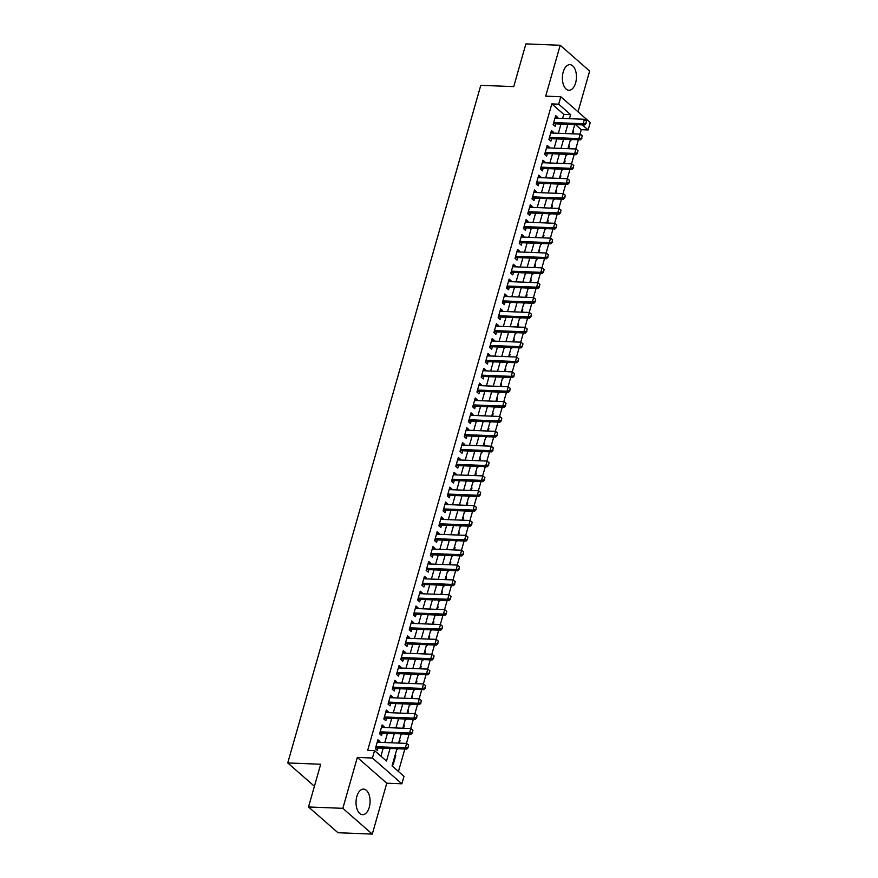 <?xml version="1.0" encoding="UTF-8"?>
<svg xmlns="http://www.w3.org/2000/svg" width="878" height="878" viewBox="0 0 878 878"><rect width="100%" height="100%" fill="white"/><g stroke="black" fill="none" stroke-linecap="round" stroke-linejoin="round"><path stroke-width="1.32" d="M369.265 807.332A12.808 7.024 92.3 0 0 363.569 789.102A12.808 7.024 92.3 0 0 356.852 796.467A12.808 7.024 92.3 0 0 362.548 814.696A12.808 7.024 92.3 0 0 369.265 807.332M575.628 82.894A12.808 7.024 92.3 0 0 569.932 64.665A12.808 7.024 92.3 0 0 563.215 72.029A12.808 7.024 92.3 0 0 568.911 90.258A12.808 7.024 92.3 0 0 575.628 82.894M396.955 748.725L392.06 765.923L403.99 776.371L401.883 783.802L372.426 758.032L374.544 750.602L386.485 761.05L390.073 748.451M386.781 783.209L357.335 757.429L342.837 808.331L308.518 806.97L337.975 832.739L372.283 834.1L386.781 783.209L401.883 783.802M578.031 111.835L589.654 71.03L560.197 45.261L545.699 96.152L560.801 96.756L590.246 122.525L588.128 129.955L582.355 124.895M580.007 134.125L581.269 129.681L588.128 129.955M398.436 771.51L404.846 749.033M406.448 743.392L409.071 734.173M410.684 728.531L413.308 719.312M414.91 713.671L417.544 704.452M419.146 698.811L421.769 689.592M423.383 683.951L426.006 674.732M427.619 669.091L430.242 659.872M431.844 654.231L434.467 645.012M436.081 639.371L438.704 630.152M440.317 624.51L442.94 615.291M444.542 609.65L447.176 600.431M448.779 594.79L451.402 585.571M453.015 579.93L455.638 570.711M457.24 565.07L459.874 555.851M461.477 550.21L464.1 540.991M465.713 535.35L468.336 526.131M469.939 520.489L472.573 511.27M474.175 505.629L476.798 496.41M478.411 490.769L481.034 481.55M482.648 475.909L485.271 466.69M486.873 461.049L489.507 451.83M491.109 446.189L493.732 436.97M495.346 431.328L497.969 422.109M499.571 416.468L502.205 407.249M503.807 401.608L506.43 392.389M508.044 386.748L510.667 377.529M512.269 371.888L514.903 362.669M516.505 357.028L519.128 347.809M520.742 342.168L523.365 332.949M524.978 327.307L527.601 318.088M529.204 312.447L531.838 303.228M533.44 297.587L536.063 288.368M537.676 282.727L540.299 273.508M541.902 267.867L544.536 258.648M546.138 253.007L548.761 243.788M550.374 238.147L552.997 228.928M554.6 223.286L557.234 214.067M558.836 208.426L561.459 199.207M563.072 193.566L565.695 184.347M567.309 178.706L569.932 169.487M571.534 163.846L574.168 154.627M575.77 148.986L578.393 139.767M342.837 808.331L372.283 834.1M308.518 806.97L320.689 764.244L287.754 762.938L480.782 85.32L513.718 86.626L525.889 43.9L560.197 45.261M379.658 742.327L379.889 741.515L377.891 739.781L375.356 748.693L377.342 750.438L378.045 747.979M383.884 727.467L384.114 726.655L382.128 724.921L379.592 733.832L381.579 735.577L382.281 733.119M388.12 712.607L388.35 711.795L386.364 710.061L383.818 718.972L385.815 720.717L386.518 718.259M392.356 697.747L392.587 696.934L390.6 695.2L388.054 704.112L390.041 705.857L390.743 703.399M396.582 682.886L396.823 682.074L394.826 680.34L392.29 689.252L394.277 690.997L394.979 688.539M400.818 668.026L401.048 667.214L399.062 665.48L396.527 674.392L398.513 676.137L399.216 673.678M405.054 653.166L405.285 652.354L403.298 650.62L400.752 659.532L402.75 661.277L403.441 658.818M409.291 638.306L409.521 637.494L407.524 635.76L404.988 644.671L406.975 646.417L407.677 643.958M413.516 623.446L413.747 622.634L411.76 620.9L409.225 629.811L411.211 631.556L411.914 629.098M417.752 608.586L417.983 607.774L415.996 606.039L413.45 614.951L415.448 616.696L416.139 614.238M421.989 593.726L422.219 592.913L420.222 591.179L417.687 600.091L419.673 601.836L420.375 599.378M426.214 578.865L426.445 578.053L424.458 576.319L421.923 585.231L423.909 586.976L424.612 584.518M430.45 564.005L430.681 563.193L428.694 561.459L426.148 570.371L428.146 572.116L428.848 569.657M434.687 549.145L434.917 548.333L432.931 546.599L430.385 555.511L432.371 557.256L433.073 554.797M438.912 534.285L439.154 533.473L437.156 531.739L434.621 540.65L436.607 542.395L437.31 539.937M443.149 519.425L443.379 518.613L441.393 516.879L438.857 525.79L440.844 527.535L441.546 525.077M447.385 504.565L447.615 503.752L445.629 502.018L443.083 510.93L445.08 512.675L445.772 510.217M451.61 489.704L451.852 488.892L449.854 487.158L447.319 496.07L449.306 497.815L450.008 495.357M455.847 474.844L456.077 474.032L454.091 472.298L451.555 481.21L453.542 482.955L454.244 480.496M460.083 459.984L460.313 459.172L458.327 457.438L455.781 466.35L457.778 468.095L458.47 465.636M464.319 445.124L464.55 444.312L462.552 442.578L460.017 451.49L462.004 453.235L462.706 450.765M468.545 430.264L468.775 429.452L466.789 427.718L464.253 436.629L466.24 438.374L466.942 435.905M472.781 415.404L473.012 414.592L471.025 412.858L468.479 421.769L470.476 423.514L471.179 421.045M477.017 400.544L477.248 399.731L475.261 397.997L472.715 406.909L474.702 408.654L475.404 406.185M481.243 385.683L481.484 384.871L479.487 383.137L476.952 392.049L478.938 393.794L479.64 391.325M485.479 370.823L485.71 370.011L483.723 368.277L481.188 377.189L483.174 378.934L483.877 376.464M489.715 355.963L489.946 355.151L487.959 353.417L485.413 362.329L487.411 364.074L488.102 361.604M493.941 341.103L494.182 340.291L492.185 338.546L489.65 347.469L491.636 349.214L492.339 346.744M498.177 326.243L498.408 325.431L496.421 323.686L493.886 332.608L495.872 334.353L496.575 331.884M502.414 311.383L502.644 310.571L500.658 308.826L498.111 317.748L500.109 319.493L500.8 317.024M506.65 296.523L506.88 295.71L504.883 293.965L502.348 302.888L504.334 304.633L505.037 302.164M510.875 281.662L511.106 280.85L509.119 279.105L506.584 288.028L508.571 289.773L509.273 287.304M515.112 266.802L515.342 265.99L513.356 264.245L510.809 273.168L512.807 274.913L513.509 272.443M519.348 251.942L519.578 251.13L517.581 249.385L515.046 258.308L517.032 260.053L517.735 257.583M523.573 237.082L523.815 236.27L521.817 234.525L519.282 243.447L521.269 245.192L521.971 242.723M527.81 222.222L528.04 221.41L526.054 219.665L523.507 228.587L525.505 230.332L526.207 227.863M532.046 207.362L532.277 206.549L530.29 204.804L527.744 213.727L529.73 215.472L530.433 213.003M536.271 192.501L536.513 191.689L534.515 189.944L531.98 198.867L533.967 200.612L534.669 198.143M540.508 177.641L540.738 176.829L538.752 175.084L536.217 184.007L538.203 185.752L538.905 183.282M544.744 162.781L544.975 161.969L542.988 160.224L540.442 169.147L542.439 170.892L543.131 168.422M548.98 147.921L549.211 147.109L547.213 145.364L544.678 154.287L546.665 156.032L547.367 153.562M553.206 133.061L553.436 132.249L551.45 130.504L548.915 139.426L550.901 141.171L551.603 138.702M572.84 131.294L573.597 131.316L572.873 133.84M570.437 139.701L571.051 140.239L571.271 139.481M568.604 146.154L569.361 146.176L568.637 148.7M566.211 154.561L566.815 155.099L567.034 154.341M564.367 161.014L565.125 161.036L564.411 163.56M561.975 169.421L562.589 169.959L562.798 169.202M560.131 175.874L560.899 175.896L560.175 178.421M557.739 184.281L558.353 184.819L558.573 184.062M555.906 190.735L556.663 190.756L555.939 193.281M553.502 199.141L554.117 199.679L554.336 198.922M551.669 205.595L552.427 205.617L551.713 208.141M549.277 214.002L549.891 214.539L550.1 213.782M547.433 220.455L548.19 220.477L547.477 223.001M545.04 228.862L545.655 229.399L545.864 228.642M543.208 235.315L543.965 235.337L543.241 237.861M540.804 243.722L541.419 244.26L541.638 243.502M538.971 250.175L539.729 250.197L539.015 252.721M536.579 258.582L537.193 259.12L537.402 258.362M534.735 265.035L535.492 265.057L534.779 267.581M532.342 273.442L532.957 273.98L533.165 273.223M530.51 279.895L531.267 279.917L530.542 282.442M528.106 288.302L528.721 288.84L528.94 288.083M526.273 294.756L527.03 294.778L526.306 297.302M523.881 303.162L524.495 303.7L524.704 302.943M522.037 309.616L522.794 309.638L522.081 312.162M519.644 318.023L520.259 318.56L520.467 317.803M517.8 324.476L518.569 324.498L517.844 327.022M515.408 332.883L516.023 333.421L516.242 332.663M513.575 339.336L514.332 339.358L513.608 341.882M511.172 347.743L511.786 348.281L512.006 347.523M509.339 354.196L510.096 354.218L509.383 356.742M506.946 362.603L507.561 363.141L507.769 362.384M505.102 369.056L505.86 369.078L505.146 371.603M502.71 377.463L503.324 378.001L503.533 377.244M500.877 383.916L501.634 383.938L500.91 386.463M498.474 392.323L499.088 392.861L499.308 392.104M496.641 398.777L497.398 398.799L496.685 401.323M494.248 407.183L494.863 407.721L495.071 406.964M492.404 413.637L493.162 413.659L492.448 416.183M490.012 422.044L490.626 422.581L490.835 421.824M488.179 428.497L488.936 428.519L488.212 431.043M485.775 436.904L486.39 437.442L486.61 436.684M483.943 443.357L484.7 443.379L483.976 445.903M481.55 451.764L482.165 452.302L482.373 451.555M479.706 458.217L480.464 458.239L479.75 460.763M477.314 466.624L477.928 467.162L478.137 466.416M475.47 473.077L476.238 473.099L475.514 475.624M473.077 481.484L473.692 482.022L473.911 481.276M471.245 487.938L472.002 487.959L471.277 490.484M468.852 496.344L469.456 496.882L469.675 496.136M467.008 502.798L467.765 502.82L467.052 505.344M464.616 511.205L465.23 511.742L465.439 510.996M462.772 517.658L463.529 517.68L462.816 520.204M460.379 526.065L460.994 526.602L461.213 525.856M458.546 532.518L459.304 532.54L458.579 535.064M456.143 540.925L456.758 541.463L456.977 540.716M454.31 547.378L455.067 547.4L454.354 549.924M451.918 555.785L452.532 556.323L452.741 555.576M450.074 562.238L450.831 562.26L450.118 564.784M447.681 570.645L448.296 571.183L448.504 570.437M445.848 577.098L446.606 577.12L445.881 579.645M443.445 585.505L444.059 586.043L444.279 585.297M441.612 591.959L442.369 591.981L441.645 594.505M439.219 600.365L439.834 600.903L440.043 600.157M437.376 606.819L438.133 606.841L437.42 609.365M434.983 615.226L435.598 615.763L435.806 615.017M433.15 621.679L433.908 621.701L433.183 624.225M430.747 630.086L431.361 630.624L431.581 629.877M428.914 636.539L429.671 636.561L428.947 639.085M426.521 644.946L427.125 645.484L427.345 644.737M424.678 651.399L425.435 651.421L424.722 653.945M422.285 659.806L422.9 660.344L423.108 659.597M420.441 666.259L421.199 666.281L420.485 668.806M418.049 674.666L418.663 675.204L418.883 674.458M416.216 681.119L416.973 681.141L416.249 683.666M413.812 689.526L414.427 690.064L414.646 689.318M411.98 695.98L412.737 696.002L412.023 698.526M409.587 704.386L410.202 704.924L410.41 704.178M407.743 710.84L408.5 710.862L407.787 713.386M405.351 719.247L405.965 719.784L406.174 719.038M403.518 725.7L404.275 725.722L403.551 728.246M401.114 734.107L401.729 734.645L401.948 733.898M399.281 740.56L400.039 740.582L399.314 743.106M396.889 748.967L397.504 749.505L397.712 748.758M581.269 129.681L575.485 124.621M572.983 130.778L573.597 131.316M568.746 145.638L569.361 146.176M564.51 160.498L565.125 161.036M560.285 175.359L560.899 175.896M556.048 190.219L556.663 190.756M551.812 205.079L552.427 205.617M547.576 219.939L548.19 220.477M543.35 234.799L543.965 235.337M539.114 249.659L539.729 250.197M534.878 264.519L535.492 265.057M530.652 279.38L531.267 279.917M526.416 294.24L527.03 294.778M522.18 309.1L522.794 309.638M517.954 323.96L518.569 324.498M513.718 338.82L514.332 339.358M509.481 353.68L510.096 354.218M505.256 368.541L505.86 369.078M501.02 383.401L501.634 383.938M496.783 398.261L497.398 398.799M492.547 413.121L493.162 413.659M488.322 427.981L488.936 428.519M484.085 442.841L484.7 443.379M479.849 457.701L480.464 458.239M475.624 472.562L476.238 473.099M471.387 487.422L472.002 487.959M467.151 502.282L467.765 502.82M462.925 517.142L463.529 517.68M458.689 532.002L459.304 532.54M454.453 546.873L455.067 547.4M450.216 561.733L450.831 562.26M445.991 576.594L446.606 577.12M441.755 591.454L442.369 591.981M437.518 606.314L438.133 606.841M433.293 621.174L433.908 621.701M429.057 636.034L429.671 636.561M424.82 650.894L425.435 651.421M420.595 665.754L421.199 666.281M416.359 680.615L416.973 681.141M412.122 695.475L412.737 696.002M407.886 710.335L408.5 710.862M403.66 725.195L404.275 725.722M399.424 740.055L400.039 740.582M395.188 754.915L395.802 755.442L393.267 764.365L392.653 763.827M562.6 118.409L563.753 114.359L551.823 103.911L367.684 750.328L374.544 750.602M380.931 756.188L383.214 748.177M384.816 742.536L387.439 733.317M389.053 727.675L391.676 718.456M393.278 712.815L395.912 703.596M397.514 697.955L400.138 688.736M401.751 683.095L404.374 673.876M405.976 668.235L408.61 659.016M410.213 653.375L412.836 644.156M414.449 638.515L417.072 629.296M418.685 623.654L421.308 614.435M422.911 608.794L425.545 599.575M427.147 593.934L429.77 584.715M431.383 579.074L434.006 569.855M435.609 564.214L438.243 554.995M439.845 549.354L442.468 540.135M444.081 534.493L446.704 525.274M448.307 519.633L450.941 510.414M452.543 504.773L455.166 495.554M456.779 489.913L459.403 480.694M461.016 475.053L463.639 465.834M465.241 460.193L467.875 450.974M469.478 445.333L472.101 436.114M473.714 430.472L476.337 421.253M477.939 415.612L480.573 406.393M482.176 400.752L484.799 391.533M486.412 385.892L489.035 376.673M490.637 371.032L493.271 361.813M494.874 356.172L497.497 346.953M499.11 341.312L501.733 332.093M503.346 326.451L505.969 317.232M507.572 311.591L510.195 302.372M511.808 296.731L514.431 287.512M516.044 281.871L518.668 272.652M520.27 267.011L522.904 257.792M524.506 252.151L527.129 242.932M528.743 237.29L531.366 228.071M532.968 222.43L535.602 213.211M537.204 207.57L539.827 198.351M541.441 192.71L544.064 183.491M545.677 177.85L548.3 168.631M549.902 162.99L552.525 153.771M554.139 148.13L556.762 138.911M558.375 133.269L560.998 124.05M557.442 118.201L557.673 117.389L555.686 115.644L553.14 124.566L555.137 126.311L555.84 123.842M287.754 762.938L314.412 786.271M357.335 757.429L372.426 758.032M551.823 103.911L558.682 104.186L560.801 96.756M574.739 124.599L572.116 133.818M570.513 139.459L567.879 148.678M566.277 154.319L563.654 163.538M562.041 169.18L559.418 178.399M557.804 184.04L555.181 193.259M553.579 198.9L550.956 208.119M549.343 213.76L546.72 222.979M545.106 228.62L542.483 237.839M540.881 243.48L538.247 252.699M536.645 258.341L534.022 267.56M532.408 273.201L529.785 282.42M528.183 288.061L525.549 297.28M523.946 302.921L521.323 312.14M519.71 317.781L517.087 327M515.474 332.641L512.851 341.86M511.248 347.501L508.625 356.72M507.012 362.362L504.389 371.581M502.776 377.222L500.153 386.441M498.55 392.082L495.916 401.301M494.314 406.942L491.691 416.161M490.078 421.802L487.455 431.021M485.852 436.662L483.218 445.881M481.616 451.522L478.993 460.741M477.38 466.383L474.757 475.602M473.154 481.243L470.52 490.462M468.918 496.103L466.295 505.322M464.681 510.963L462.058 520.182M460.445 525.823L457.822 535.042M456.22 540.683L453.586 549.902M451.983 555.544L449.36 564.763M447.747 570.404L445.124 579.623M443.522 585.264L440.888 594.483M439.285 600.124L436.662 609.343M435.049 614.984L432.426 624.203M430.824 629.844L428.19 639.063M426.587 644.704L423.964 653.923M422.351 659.565L419.728 668.784M418.115 674.425L415.492 683.644M413.889 689.285L411.255 698.504M409.653 704.145L407.03 713.364M405.416 719.005L402.793 728.224M401.191 733.865L398.557 743.084M569.471 118.684L570.623 114.634L558.682 104.186M391.676 742.81L394.31 733.591M395.912 727.95L398.535 718.731M400.149 713.09L402.772 703.871M404.374 698.23L407.008 689.01M408.61 683.369L411.233 674.15M412.847 668.509L415.47 659.29M417.072 653.649L419.706 644.43M421.308 638.789L423.931 629.57M425.545 623.929L428.168 614.71M429.781 609.069L432.404 599.85M434.006 594.208L436.629 584.989M438.243 579.348L440.866 570.129M442.479 564.488L445.102 555.269M446.704 549.628L449.338 540.409M450.941 534.768L453.564 525.549M455.177 519.908L457.8 510.689M459.403 505.048L462.037 495.829M463.639 490.187L466.262 480.968M467.875 475.327L470.498 466.108M472.112 460.467L474.735 451.248M476.337 445.607L478.96 436.388M480.573 430.747L483.196 421.528M484.81 415.887L487.433 406.668M489.035 401.026L491.669 391.807M493.271 386.166L495.894 376.947M497.508 371.306L500.131 362.087M501.733 356.446L504.367 347.227M505.969 341.586L508.592 332.367M510.206 326.726L512.829 317.507M514.431 311.866L517.065 302.647M518.668 297.005L521.291 287.786M522.904 282.145L525.527 272.926M527.14 267.285L529.763 258.066M531.366 252.425L534 243.206M535.602 237.565L538.225 228.346M539.838 222.705L542.461 213.486M544.064 207.845L546.698 198.626M548.3 192.984L550.923 183.765M552.536 178.124L555.159 168.905M556.762 163.264L559.396 154.045M560.998 148.404L563.621 139.185M565.234 133.544L567.857 124.325M563.753 114.359L570.623 114.634M555.214 117.29L557.673 117.389M395.045 755.42L395.802 755.442M550.978 132.15L553.436 132.249M546.753 147.01L549.211 147.109M542.516 161.87L544.975 161.969M538.28 176.73L540.738 176.829M534.054 191.591L536.513 191.689M529.818 206.451L532.277 206.549M525.582 221.311L528.04 221.41M521.356 236.171L523.815 236.27M517.12 251.031L519.578 251.13M512.884 265.891L515.342 265.99M508.647 280.751L511.106 280.85M504.422 295.612L506.88 295.71M500.186 310.472L502.644 310.571M495.949 325.332L498.408 325.431M491.724 340.192L494.182 340.291M487.488 355.052L489.946 355.151M483.251 369.912L485.71 370.011M479.026 384.773L481.484 384.871M474.789 399.633L477.248 399.731M470.553 414.493L473.012 414.592M466.317 429.353L468.775 429.452M462.091 444.213L464.55 444.312M457.855 459.073L460.313 459.172M453.619 473.933L456.077 474.032M449.393 488.794L451.852 488.892M445.157 503.654L447.615 503.752M440.921 518.514L443.379 518.613M436.695 533.374L439.154 533.473M432.459 548.234L434.917 548.333M428.223 563.094L430.681 563.193M423.986 577.954L426.445 578.053M419.761 592.815L422.219 592.913M415.524 607.675L417.983 607.774M411.288 622.535L413.747 622.634M407.063 637.395L409.521 637.494M402.826 652.255L405.285 652.354M398.59 667.115L401.048 667.214M394.365 681.976L396.823 682.074M390.128 696.836L392.587 696.934M385.892 711.696L388.35 711.795M381.667 726.556L384.114 726.655M377.43 741.416L379.889 741.515M585.856 123.216L586.482 120.977L585.856 123.216L583.157 123.732L584.583 124.983L554.391 123.787A1.646 1.251 -48.8 0 0 553.952 123.842L553.294 124.028M554.984 118.113L584.419 119.276L583.157 123.732L553.711 122.569M586.482 120.977L584.419 119.276M584.583 124.983L586.087 123.425M581.62 138.076L582.257 135.838L581.62 138.076L578.92 138.592L580.358 139.843L550.155 138.647A1.646 1.251 -48.8 0 0 549.727 138.702L549.068 138.889M550.747 132.973L580.193 134.136L578.92 138.592L549.485 137.429M582.257 135.838L580.193 134.136M580.358 139.843L581.862 138.285M577.384 152.937L578.02 150.698L577.384 152.937L574.684 153.452L576.122 154.704L545.929 153.507A1.646 1.251 -48.8 0 0 545.49 153.562L544.832 153.749M546.522 147.833L575.957 148.997L574.684 153.452L545.249 152.289M578.02 150.698L575.957 148.997M576.122 154.704L577.625 153.145M573.147 167.797L573.784 165.558L573.147 167.797L570.459 168.313L571.885 169.564L541.693 168.367A1.646 1.251 -48.8 0 0 541.254 168.422L540.596 168.609M542.286 162.693L571.721 163.857L570.459 168.313L541.013 167.149M573.784 165.558L571.721 163.857M571.885 169.564L573.389 168.005M568.922 182.657L569.559 180.418L568.922 182.657L566.222 183.173L567.649 184.424L537.457 183.228A1.646 1.251 -48.8 0 0 537.029 183.282L536.37 183.469M538.049 177.554L567.495 178.717L566.222 183.173L536.776 182.009M569.559 180.418L567.495 178.717M567.649 184.424L569.163 182.865M564.686 197.517L565.322 195.278L564.686 197.517L561.986 198.033L563.424 199.284L533.231 198.088A1.646 1.251 -48.8 0 0 532.792 198.143L532.134 198.329M533.813 192.414L563.259 193.577L561.986 198.033L532.551 196.87M565.322 195.278L563.259 193.577M563.424 199.284L564.927 197.726M560.449 212.377L561.086 210.138L560.449 212.377L557.749 212.893L559.187 214.144L528.995 212.948A1.646 1.251 -48.8 0 0 528.556 213.003L527.897 213.189M529.588 207.274L559.023 208.437L557.749 212.893L528.315 211.73M561.086 210.138L559.023 208.437M559.187 214.144L560.691 212.586M556.224 227.237L556.861 224.998L556.224 227.237L553.524 227.753L554.951 229.004L524.759 227.808A1.646 1.251 -48.8 0 0 524.331 227.863L523.661 228.05M525.351 222.134L554.786 223.297L553.524 227.753L524.078 226.59M556.861 224.998L554.786 223.297M554.951 229.004L556.454 227.446M551.988 242.098L552.624 239.859L551.988 242.098L549.288 242.613L550.726 243.864L520.533 242.668A1.646 1.251 -48.8 0 0 520.094 242.723L519.436 242.91M521.115 236.994L550.561 238.157L549.288 242.613L519.853 241.45M552.624 239.859L550.561 238.157M550.726 243.864L552.229 242.306M547.751 256.958L548.388 254.719L547.751 256.958L545.051 257.474L546.489 258.725L516.297 257.528A1.646 1.251 -48.8 0 0 515.858 257.583L515.199 257.77M516.89 251.854L546.325 253.018L545.051 257.474L515.616 256.31M548.388 254.719L546.325 253.018M546.489 258.725L547.993 257.166M543.526 271.818L544.151 269.579L543.526 271.818L540.826 272.334L542.253 273.585L512.061 272.389A1.646 1.251 -48.8 0 0 511.622 272.443L510.963 272.63M512.653 266.714L542.088 267.878L540.826 272.334L511.38 271.17M544.151 269.579L542.088 267.878M542.253 273.585L543.756 272.026M539.29 286.678L539.926 284.439L539.29 286.678L536.59 287.194L538.027 288.445L507.824 287.249A1.646 1.251 -48.8 0 0 507.396 287.304L506.738 287.49M508.417 281.575L537.863 282.738L536.59 287.194L507.155 286.03M539.926 284.439L537.863 282.738M538.027 288.445L539.531 286.886M535.053 301.538L535.69 299.299L535.053 301.538L532.353 302.054L533.791 303.305L503.599 302.109A1.646 1.251 -48.8 0 0 503.16 302.164L502.501 302.35M504.191 296.435L533.626 297.598L532.353 302.054L502.918 300.891M535.69 299.299L533.626 297.598M533.791 303.305L535.295 301.747M530.817 316.398L531.453 314.159L530.817 316.398L528.128 316.914L529.555 318.165L499.362 316.969A1.646 1.251 -48.8 0 0 498.923 317.024L498.265 317.21M499.955 311.295L529.39 312.458L528.128 316.914L498.682 315.751M531.453 314.159L529.39 312.458M529.555 318.165L531.058 316.607M526.591 331.258L527.228 329.02L526.591 331.258L523.892 331.774L525.318 333.025L495.126 331.829A1.646 1.251 -48.8 0 0 494.698 331.884L494.04 332.071M495.719 326.155L525.165 327.318L523.892 331.774L494.446 330.611M527.228 329.02L525.165 327.318M525.318 333.025L526.833 331.467M522.355 346.119L522.992 343.88L522.355 346.119L519.655 346.634L521.093 347.886L490.901 346.689A1.646 1.251 -48.8 0 0 490.462 346.744L489.803 346.931M491.482 341.015L520.928 342.179L519.655 346.634L490.22 345.471M522.992 343.88L520.928 342.179M521.093 347.886L522.597 346.327M518.119 360.979L518.755 358.74L518.119 360.979L515.43 361.495L516.857 362.746L486.664 361.549A1.646 1.251 -48.8 0 0 486.225 361.604L485.567 361.791M487.257 355.875L516.692 357.039L515.43 361.495L485.984 360.331M518.755 358.74L516.692 357.039M516.857 362.746L518.36 361.187M513.893 375.839L514.53 373.6L513.893 375.839L511.194 376.355L512.62 377.606L482.428 376.41A1.646 1.251 -48.8 0 0 482 376.464L481.331 376.651M483.021 370.736L512.467 371.899L511.194 376.355L481.748 375.191M514.53 373.6L512.467 371.899M512.62 377.606L514.124 376.047M509.657 390.699L510.294 388.46L509.657 390.699L506.957 391.215L508.395 392.466L478.203 391.27A1.646 1.251 -48.8 0 0 477.764 391.325L477.105 391.511M478.784 385.596L508.23 386.759L506.957 391.215L477.522 390.051M510.294 388.46L508.23 386.759M508.395 392.466L509.899 390.908M505.421 405.559L506.057 403.32L505.421 405.559L502.721 406.075L504.159 407.326L473.966 406.13A1.646 1.251 -48.8 0 0 473.527 406.185L472.869 406.371M474.559 400.456L503.994 401.619L502.721 406.075L473.286 404.912M506.057 403.32L503.994 401.619M504.159 407.326L505.662 405.768M501.195 420.419L501.821 418.18L501.195 420.419L498.495 420.935L499.922 422.186L469.73 420.99A1.646 1.251 -48.8 0 0 469.291 421.045L468.632 421.231M470.323 415.316L499.758 416.479L498.495 420.935L469.05 419.772M501.821 418.18L499.758 416.479M499.922 422.186L501.426 420.628M496.959 435.279L497.596 433.041L496.959 435.279L494.259 435.795L495.697 437.046L465.494 435.85A1.646 1.251 -48.8 0 0 465.066 435.905L464.407 436.092M466.086 430.176L495.532 431.339L494.259 435.795L464.824 434.632M497.596 433.041L495.532 431.339M495.697 437.046L497.2 435.488M492.723 450.14L493.359 447.901L492.723 450.14L490.023 450.655L491.46 451.907L461.268 450.71A1.646 1.251 -48.8 0 0 460.829 450.765L460.171 450.952M461.861 445.036L491.296 446.2L490.023 450.655L460.588 449.492M493.359 447.901L491.296 446.2M491.46 451.907L492.964 450.348M488.497 465L489.123 462.761L488.497 465L485.797 465.516L487.224 466.767L457.032 465.57A1.646 1.251 -48.8 0 0 456.593 465.625L455.934 465.812M457.625 459.896L487.06 461.06L485.797 465.516L456.351 464.352M489.123 462.761L487.06 461.06M487.224 466.767L488.728 465.208M484.261 479.86L484.897 477.621L484.261 479.86L481.561 480.376L482.988 481.627L452.796 480.431A1.646 1.251 -48.8 0 0 452.368 480.486L451.709 480.672M453.388 474.757L482.834 475.92L481.561 480.376L452.115 479.212M484.897 477.621L482.834 475.92M482.988 481.627L484.502 480.068M480.025 494.72L480.661 492.481L480.025 494.72L477.325 495.236L478.762 496.487L448.57 495.291A1.646 1.251 -48.8 0 0 448.131 495.346L447.473 495.532M449.163 489.617L478.598 490.78L477.325 495.236L447.89 494.073M480.661 492.481L478.598 490.78M478.762 496.487L480.266 494.929M475.788 509.58L476.425 507.341L475.788 509.58L473.099 510.096L474.526 511.347L444.334 510.151A1.646 1.251 -48.8 0 0 443.895 510.206L443.236 510.392M444.926 504.477L474.361 505.64L473.099 510.096L443.653 508.933M476.425 507.341L474.361 505.64M474.526 511.347L476.03 509.789M471.563 524.44L472.199 522.201L471.563 524.44L468.863 524.956L470.29 526.207L440.097 525.011A1.646 1.251 -48.8 0 0 439.669 525.066L439.011 525.253M440.69 519.337L470.136 520.5L468.863 524.956L439.417 523.793M472.199 522.201L470.136 520.5M470.29 526.207L471.793 524.649M467.326 539.301L467.963 537.062L467.326 539.301L464.627 539.816L466.064 541.067L435.872 539.871A1.646 1.251 -48.8 0 0 435.433 539.926L434.775 540.113M436.454 534.197L465.9 535.361L464.627 539.816L435.192 538.653M467.963 537.062L465.9 535.361M466.064 541.067L467.568 539.509M463.09 554.161L463.727 551.922L463.09 554.161L460.39 554.676L461.828 555.928L431.636 554.731A1.646 1.251 -48.8 0 0 431.197 554.786L430.538 554.973M432.228 549.057L461.663 550.221L460.39 554.676L430.955 553.513M463.727 551.922L461.663 550.221M461.828 555.928L463.332 554.369M458.865 569.021L459.49 566.782L458.865 569.021L456.165 569.537L457.592 570.788L427.399 569.592A1.646 1.251 -48.8 0 0 426.96 569.646L426.302 569.833M427.992 563.917L457.427 565.081L456.165 569.537L426.719 568.373M459.49 566.782L457.427 565.081M457.592 570.788L459.095 569.229M454.628 583.881L455.265 581.642L454.628 583.881L451.929 584.397L453.366 585.648L423.163 584.452A1.646 1.251 -48.8 0 0 422.735 584.507L422.077 584.693M423.756 578.778L453.202 579.941L451.929 584.397L422.494 583.233M455.265 581.642L453.202 579.941M453.366 585.648L454.87 584.09M450.392 598.741L451.029 596.502L450.392 598.741L447.692 599.257L449.13 600.508L418.938 599.312A1.646 1.251 -48.8 0 0 418.499 599.367L417.84 599.553M419.53 593.638L448.965 594.801L447.692 599.257L418.257 598.094M451.029 596.502L448.965 594.801M449.13 600.508L450.633 598.95M446.167 613.601L446.792 611.362L446.167 613.601L443.467 614.117L444.894 615.368L414.701 614.172A1.646 1.251 -48.8 0 0 414.262 614.227L413.604 614.413M415.294 608.498L444.729 609.661L443.467 614.117L414.021 612.954M446.792 611.362L444.729 609.661M444.894 615.368L446.397 613.81M441.93 628.461L442.567 626.223L441.93 628.461L439.23 628.977L440.668 630.228L410.465 629.032A1.646 1.251 -48.8 0 0 410.037 629.087L409.378 629.274M411.058 623.358L440.504 624.521L439.23 628.977L409.796 627.814M442.567 626.223L440.504 624.521M440.668 630.228L442.172 628.67M437.694 643.322L438.331 641.083L437.694 643.322L434.994 643.837L436.432 645.089L406.24 643.892A1.646 1.251 -48.8 0 0 405.801 643.947L405.142 644.134M406.832 638.218L436.267 639.382L434.994 643.837L405.559 642.674M438.331 641.083L436.267 639.382M436.432 645.089L437.935 643.53M433.458 658.182L434.094 655.943L433.458 658.182L430.769 658.698L432.195 659.949L402.003 658.752A1.646 1.251 -48.8 0 0 401.564 658.807L400.906 658.994M402.596 653.078L432.031 654.242L430.769 658.698L401.323 657.534M434.094 655.943L432.031 654.242M432.195 659.949L433.699 658.39M429.232 673.042L429.869 670.803L429.232 673.042L426.532 673.558L427.959 674.809L397.767 673.613A1.646 1.251 -48.8 0 0 397.339 673.667L396.68 673.854M398.36 667.938L427.805 669.102L426.532 673.558L397.086 672.394M429.869 670.803L427.805 669.102M427.959 674.809L429.474 673.25M424.996 687.902L425.632 685.663L424.996 687.902L422.296 688.418L423.734 689.669L393.542 688.473A1.646 1.251 -48.8 0 0 393.103 688.528L392.444 688.714M394.123 682.799L423.569 683.962L422.296 688.418L392.861 687.255M425.632 685.663L423.569 683.962M423.734 689.669L425.237 688.111M420.76 702.762L421.396 700.523L420.76 702.762L418.06 703.278L419.497 704.529L389.305 703.333A1.646 1.251 -48.8 0 0 388.866 703.388L388.208 703.574M389.898 697.659L419.333 698.822L418.06 703.278L388.625 702.115M421.396 700.523L419.333 698.822M419.497 704.529L421.001 702.971M416.534 717.622L417.171 715.383L416.534 717.622L413.834 718.138L415.261 719.389L385.069 718.193A1.646 1.251 -48.8 0 0 384.63 718.248L383.971 718.434M385.661 712.519L415.096 713.682L413.834 718.138L384.388 716.975M417.171 715.383L415.096 713.682M415.261 719.389L416.765 717.831M412.298 732.482L412.934 730.244L412.298 732.482L409.598 732.998L411.036 734.249L380.843 733.053A1.646 1.251 -48.8 0 0 380.404 733.108L379.746 733.295M381.425 727.379L410.871 728.542L409.598 732.998L380.163 731.835M412.934 730.244L410.871 728.542M411.036 734.249L412.539 732.691M408.061 747.343L408.698 745.104L408.061 747.343L405.362 747.858L406.799 749.11L376.607 747.913A1.646 1.251 -48.8 0 0 376.168 747.968L375.51 748.155M377.2 742.239L406.635 743.403L405.362 747.858L375.927 746.695M408.698 745.104L406.635 743.403M406.799 749.11L408.303 747.551M553.568 123.074L554.391 123.787M549.332 137.934L550.155 138.647M545.106 152.794L545.929 153.507M540.87 167.654L541.693 168.367M536.634 182.514L537.457 183.228M532.408 197.374L533.231 198.088M528.172 212.235L528.995 212.948M523.936 227.095L524.759 227.808M519.71 241.955L520.533 242.668M515.474 256.815L516.297 257.528M511.237 271.675L512.061 272.389M507.001 286.535L507.824 287.249M502.776 301.395L503.599 302.109M498.539 316.256L499.362 316.969M494.303 331.116L495.126 331.829M490.078 345.976L490.901 346.689M485.841 360.836L486.664 361.549M481.605 375.696L482.428 376.41M477.38 390.556L478.203 391.27M473.143 405.416L473.966 406.13M468.907 420.277L469.73 420.99M464.681 435.137L465.494 435.85M460.445 449.997L461.268 450.71M456.209 464.857L457.032 465.57M451.972 479.717L452.796 480.431M447.747 494.577L448.57 495.291M443.511 509.438L444.334 510.151M439.274 524.298L440.097 525.011M435.049 539.158L435.872 539.871M430.813 554.018L431.636 554.731M426.576 568.878L427.399 569.592M422.351 583.738L423.163 584.452M418.115 598.598L418.938 599.312M413.878 613.459L414.701 614.172M409.642 628.319L410.465 629.032M405.416 643.179L406.24 643.892M401.18 658.039L402.003 658.752M396.944 672.899L397.767 673.613M392.718 687.759L393.542 688.473M388.482 702.62L389.305 703.333M384.246 717.48L385.069 718.193M380.02 732.34L380.843 733.053M375.784 747.2L376.607 747.913"/></g></svg>
